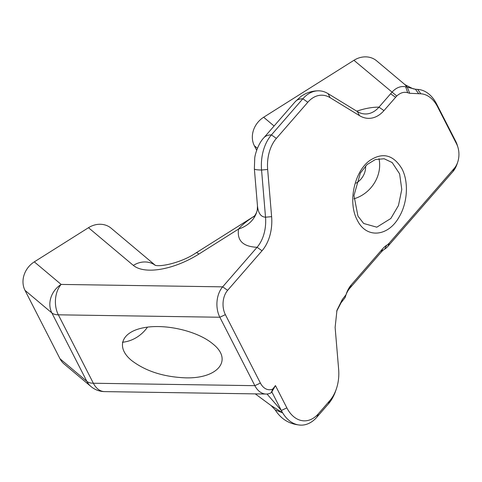 <?xml version="1.0" encoding="UTF-8"?>
<svg xmlns="http://www.w3.org/2000/svg" width="482" height="482" viewBox="0 0 482 482"><rect width="100%" height="100%" fill="white"/><g stroke="black" fill="none" stroke-linecap="round" stroke-linejoin="round"><path stroke-width="0.72" d="M275.451 385.582L272.74 389.07A17.328 11.598 -89.1 0 1 260.394 383.057L225.377 314.638A17.328 11.598 -89.1 0 1 227.625 290.321L262.039 250.761A36.825 24.648 90.9 0 0 271.619 216.659L267.661 169.477A33.577 22.473 -89.1 0 1 276.391 138.382L307.817 102.256A33.577 22.473 -89.1 0 1 330.122 97.677L359.494 115.638A36.825 24.648 90.9 0 0 383.955 110.613L396.746 96.02C400.403 92.719 404.055 91.622 407.694 92.731L409.688 93.291L420.798 93.785A33.577 22.473 -89.1 0 1 437.548 106.739L456.587 143.943A17.328 11.598 -89.1 0 1 457.9 147.209A17.328 11.598 -89.1 0 1 457.671 162.253A17.328 11.598 -89.1 0 1 454.345 168.26L389.378 242.934A17.328 11.598 -89.1 0 1 386.727 245.236A25.998 17.4 90.9 0 0 382.744 248.682L351.324 284.808A25.998 17.4 90.9 0 0 346.323 293.809A25.998 17.4 90.9 0 0 346.04 294.695L345.13 297.545L341.099 302.732L342.322 299.479L336.966 310.245L335.123 327.399L338.647 369.399A33.577 22.473 -89.1 0 1 336.37 388.866A33.577 22.473 -89.1 0 1 329.911 400.494L318.349 413.791A33.577 22.473 -89.1 0 1 286.862 407.874L275.451 385.582L271.83 391.914L281.331 410.483A37.909 25.371 90.9 0 0 282.603 412.779A37.909 25.371 90.9 0 0 300.991 425.136A37.909 25.371 90.9 0 0 316.879 417.165L328.447 403.868A37.909 25.371 90.9 0 0 335.731 390.733L336.37 388.866M457.9 147.209L457.322 145.317A21.66 14.496 90.9 0 0 455.683 141.238L436.644 104.034A37.909 25.371 90.9 0 0 417.725 89.411L415.412 89.218L405.675 86.778C400.644 85.832 396.065 87.658 391.95 92.243L378.985 107.143A32.493 21.75 -89.1 0 1 365.374 113.975A32.493 21.75 -89.1 0 1 357.403 111.577L328.025 93.616A37.909 25.371 90.9 0 0 318.735 90.815A37.909 25.371 90.9 0 0 302.847 98.786L271.42 134.912A37.909 25.371 90.9 0 0 261.563 170.019L265.522 217.201A32.493 21.75 -89.1 0 1 257.069 247.29L222.654 286.85A21.66 14.496 90.9 0 0 219.846 317.246L254.864 385.672A21.66 14.496 90.9 0 0 266.094 394.041A21.66 14.496 90.9 0 0 271.185 392.752L271.83 391.914M345.992 294.839A21.66 14.496 -89.1 0 1 349.854 288.176L381.28 252.056A21.66 14.496 -89.1 0 1 384.594 249.182A21.66 14.496 90.9 0 0 387.914 246.308L452.875 171.628A21.66 14.496 90.9 0 0 457.038 164.127L457.671 162.253M346.04 294.695L342.322 299.479M272.74 389.07L271.185 392.746M336.677 311.233L341.051 302.792M257.418 148.323L254.339 145.739A21.66 18.858 -50 0 1 263.648 117.246L353.939 60.304A21.66 18.858 -50 0 1 376.629 60.828L404.85 84.543M409.688 93.291L407.374 87.326L404.844 84.591L412.881 88.724L414.797 89.146M357.252 220.099C366.338 239.03 388.191 236.62 399.012 217.165C407.441 203.344 408.995 182.082 401.922 168.76C393.439 154.849 382.786 152.059 369.965 160.379C354.589 170.996 347.444 202.066 357.252 220.099M357.933 216.069L353.975 195.511L360.361 173.092L367.103 164.525L375.394 159.536L384.154 158.759L392.197 162.573L399.62 173.869L401.783 189.468L398.463 205.507L390.836 218.485L376.81 227.185L363.651 223.467L357.933 216.069M378.991 158.686A32.493 28.293 -50 0 1 362.693 194.855A32.493 28.293 -50 0 1 353.933 198.807M365.591 166.013A17.328 15.087 -50 0 1 356.566 182.883A17.328 15.087 -50 0 1 356.059 183.19M185.323 377.834C217.9 378.894 233.27 360.108 212.99 344.015C197.656 330.959 164.94 323.374 143.226 327.838C121.283 332.11 115.734 347.347 131.393 360.337C145.353 371.074 163.332 376.906 185.323 377.834M147.492 327.139A32.493 28.293 -50 0 1 136.966 337.201A32.493 28.293 -50 0 1 122.422 342.244M253.803 216.767C255.695 214.586 256.864 212.255 257.298 209.772A32.493 27.07 11.3 0 1 238.578 229.034C241.934 224.98 247.278 220.629 254.604 215.984M257.298 209.658L257.472 205.935C258.201 213.189 260.882 216.942 265.522 217.201L271.619 216.659M60.015 358.783L86.856 381.34A21.66 18.858 -50 0 0 90.978 386.534L64.136 363.982A21.66 18.858 -50 0 1 60.015 358.783L24.998 290.363A21.66 18.858 -50 0 1 34.306 261.865L88.483 227.703A21.66 18.858 -50 0 1 111.167 228.227L155.222 265.245M282.603 412.779L275.282 409.995L271.035 405.513L282.603 412.779M255.291 393.878L271.029 405.519M225.377 314.638L219.846 317.246L58.34 314.818L93.357 383.238A21.66 10.002 -27.1 0 1 86.856 381.34L51.845 312.914A21.66 18.858 -50 0 1 61.148 284.422L222.654 286.85L227.625 290.321M254.339 145.739L256.671 150.294M286.862 407.874L281.331 410.483L267.01 394.011M417.725 89.411L420.798 93.785M437.548 106.739L436.644 104.034M456.587 143.943L455.683 141.238M454.345 168.26L452.875 171.628M389.378 242.934L387.914 246.308M386.727 245.236L384.594 249.182M382.744 248.682L381.28 252.056M351.324 284.808L349.854 288.176M342.377 299.406L341.099 302.732M418.75 93.803L415.412 89.218M353.939 60.304L396.746 96.02M407.694 92.731L405.675 86.778M260.394 383.057L254.864 385.672L93.357 383.238A21.66 14.496 90.9 0 0 104.588 391.613A21.66 21.66 0 0 1 90.978 386.534M262.039 250.761L257.069 247.29C242.976 246.645 236.813 240.56 238.578 229.034L198.879 254.068A54.159 25.004 152.9 0 1 133.345 265.401L88.483 227.703M267.661 169.477L261.563 170.019A21.66 2.356 175.2 0 1 254.363 168.875L254.737 158.084C254.99 154.457 258.322 143.497 263.835 137.798L295.255 101.672L300.744 96.623C306.148 92.725 312.143 90.791 318.735 90.815M276.391 138.382L271.42 134.912A21.66 12.61 -139 0 0 263.835 137.798M307.817 102.256L302.847 98.786A21.66 12.61 -139 0 0 295.255 101.672M330.122 97.677L328.025 93.616M359.494 115.638L357.403 111.577M383.955 110.613L378.985 107.143C372.435 107.07 365.013 108.414 356.734 111.167M395.583 97.25L390.613 93.779M316.879 417.165L318.349 413.791M328.447 403.868L329.911 400.494M263.648 117.246L274.083 126.013M254.448 216.044L196.078 252.851A21.66 3.669 57.8 0 1 198.879 254.068M34.306 261.865L61.148 284.422A21.66 14.496 -89.1 0 0 58.34 314.818A21.66 10.002 -27.1 0 1 51.845 312.914L24.998 290.363M155.138 265.221A21.66 18.858 130 0 0 133.345 265.401M392.197 162.579L391.83 162.271M257.472 205.935L254.363 168.875M266.094 394.041L104.588 391.613M275.276 409.995C281.319 419.436 289.893 424.479 300.991 425.136M196.078 252.851C181.256 262.991 159.343 267.329 154.824 265.124"/></g></svg>
